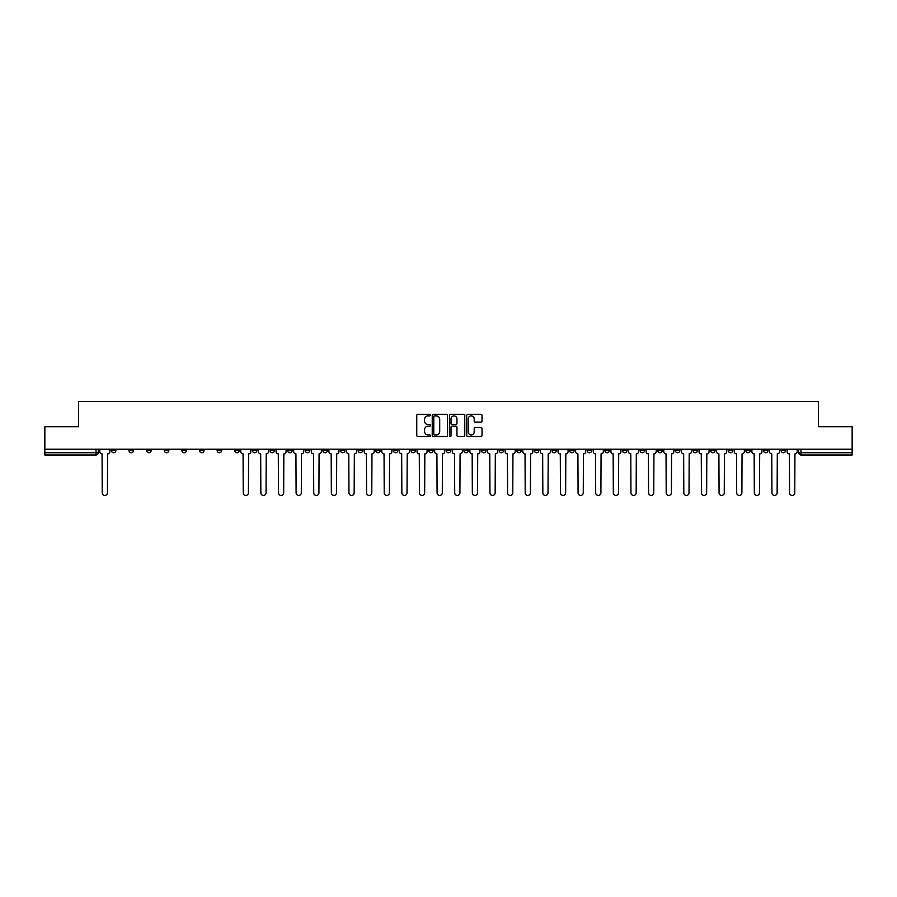 <?xml version="1.0" encoding="UTF-8"?>
<svg xmlns="http://www.w3.org/2000/svg" width="897" height="897" viewBox="0 0 897 897"><rect width="100%" height="100%" fill="white"/><g stroke="black" fill="none" stroke-linecap="round" stroke-linejoin="round"><path stroke-width="1.35" d="M430.425 415.087A0.774 0.774 0 0 0 429.652 414.313L417.867 414.313A1.11 1.11 0 0 0 416.757 415.412L416.757 435.381A1.11 1.11 0 0 0 417.867 436.491L429.652 436.491A0.774 0.774 0 0 0 430.425 435.707A0.774 0.774 0 0 0 429.652 434.933L428.127 434.933A3.543 3.543 0 0 1 424.573 431.39L424.573 429.719A3.543 3.543 0 0 1 428.127 426.176L429.652 426.176A0.774 0.774 0 0 0 430.425 425.402A0.774 0.774 0 0 0 429.652 424.617L428.127 424.617A3.543 3.543 0 0 1 424.573 421.074L424.573 419.404A3.543 3.543 0 0 1 428.127 415.86L429.652 415.86A0.774 0.774 0 0 0 430.425 415.087M692.977 449.229L692.977 450.473L697.496 450.473A2.265 2.265 0 0 1 695.231 452.738A2.265 2.265 0 0 1 692.977 450.473L692.977 449.229M587.232 449.229L587.232 450.473L591.751 450.473A2.265 2.265 0 0 1 589.486 452.738A2.265 2.265 0 0 1 587.232 450.473L587.232 449.229M569.606 449.229L569.606 450.473L574.125 450.473A2.265 2.265 0 0 1 571.871 452.738A2.265 2.265 0 0 1 569.606 450.473L569.606 449.229M463.861 449.229L463.861 450.473L468.38 450.473A2.265 2.265 0 0 1 466.126 452.738A2.265 2.265 0 0 1 463.861 450.473L463.861 449.229M446.235 449.229L446.235 450.473L450.765 450.473A2.265 2.265 0 0 1 448.5 452.738A2.265 2.265 0 0 1 446.235 450.473L446.235 449.229M428.62 449.229L428.62 450.473L433.139 450.473A2.265 2.265 0 0 1 430.874 452.738A2.265 2.265 0 0 1 428.62 450.473L428.62 449.229M393.368 449.229L393.368 450.473L397.887 450.473A2.265 2.265 0 0 1 395.633 452.738A2.265 2.265 0 0 1 393.368 450.473L393.368 449.229M358.127 450.473L358.127 449.229L358.127 450.473A2.265 2.265 0 0 0 360.381 452.738A2.265 2.265 0 0 1 358.127 450.473L362.646 450.473A2.265 2.265 0 0 1 360.381 452.738A2.265 2.265 0 0 0 362.646 450.473L362.646 449.229L362.646 450.473M340.501 450.473L340.501 449.229L340.501 450.473A2.265 2.265 0 0 0 342.755 452.738A2.265 2.265 0 0 1 340.501 450.473L345.02 450.473A2.265 2.265 0 0 1 342.755 452.738M322.875 450.473L322.875 449.229L322.875 450.473A2.265 2.265 0 0 0 325.129 452.738A2.265 2.265 0 0 1 322.875 450.473L327.394 450.473A2.265 2.265 0 0 1 325.129 452.738A2.265 2.265 0 0 0 327.394 450.473L327.394 449.229L327.394 450.473M305.249 449.229L305.249 450.473L309.768 450.473A2.265 2.265 0 0 1 307.514 452.738A2.265 2.265 0 0 1 305.249 450.473L305.249 449.229M287.623 449.229L287.623 450.473L292.142 450.473A2.265 2.265 0 0 1 289.888 452.738A2.265 2.265 0 0 1 287.623 450.473L287.623 449.229M270.008 449.229L270.008 450.473L274.527 450.473A2.265 2.265 0 0 1 272.262 452.738A2.265 2.265 0 0 1 270.008 450.473L270.008 449.229M252.382 450.473L252.382 449.229L252.382 450.473A2.265 2.265 0 0 0 254.636 452.738A2.265 2.265 0 0 1 252.382 450.473L256.901 450.473A2.265 2.265 0 0 1 254.636 452.738M217.13 450.473L217.13 449.229L217.13 450.473A2.265 2.265 0 0 0 219.395 452.738A2.265 2.265 0 0 1 217.13 450.473L221.649 450.473A2.265 2.265 0 0 1 219.395 452.738A2.265 2.265 0 0 0 221.649 450.473L221.649 449.229L221.649 450.473M199.504 450.473L199.504 449.229L199.504 450.473A2.265 2.265 0 0 0 201.769 452.738A2.265 2.265 0 0 1 199.504 450.473L204.023 450.473A2.265 2.265 0 0 1 201.769 452.738A2.265 2.265 0 0 0 204.023 450.473L204.023 449.229L204.023 450.473M181.889 450.473L181.889 449.229L181.889 450.473A2.265 2.265 0 0 0 184.143 452.738A2.265 2.265 0 0 1 181.889 450.473L186.408 450.473A2.265 2.265 0 0 1 184.143 452.738A2.265 2.265 0 0 0 186.408 450.473L186.408 449.229L186.408 450.473M164.263 450.473L164.263 449.229L164.263 450.473A2.265 2.265 0 0 0 166.517 452.738A2.265 2.265 0 0 1 164.263 450.473L168.782 450.473A2.265 2.265 0 0 1 166.517 452.738M146.637 449.229L146.637 450.473L151.156 450.473A2.265 2.265 0 0 1 148.902 452.738A2.265 2.265 0 0 1 146.637 450.473L146.637 449.229M129.011 450.473L129.011 449.229L129.011 450.473A2.265 2.265 0 0 0 131.276 452.738A2.265 2.265 0 0 1 129.011 450.473L133.53 450.473A2.265 2.265 0 0 1 131.276 452.738A2.265 2.265 0 0 0 133.53 450.473L133.53 449.229L133.53 450.473M480.904 422.128A1.11 1.11 0 0 0 482.014 421.018L482.014 415.412A1.11 1.11 0 0 0 480.904 414.313L467.819 414.313A1.11 1.11 0 0 0 466.709 415.412L466.709 435.381A1.11 1.11 0 0 0 467.819 436.491L480.904 436.491A1.11 1.11 0 0 0 482.014 435.381L482.014 428.609A1.11 1.11 0 0 0 480.904 427.499L475.309 427.499A1.11 1.11 0 0 0 474.199 428.609L474.199 431.973A2.971 2.971 0 0 1 471.228 434.933A2.971 2.971 0 0 1 468.268 431.973L468.268 418.832A2.971 2.971 0 0 1 471.228 415.86A2.971 2.971 0 0 1 474.199 418.832L474.199 421.018A1.11 1.11 0 0 0 475.309 422.128L480.904 422.128M44.85 449.229L44.85 426.748L78.521 426.748L78.521 401.564L818.479 401.564L818.479 426.748L852.15 426.748L852.15 449.229L44.85 449.229L44.85 452.738L98.289 452.738L98.289 449.229L98.289 452.738A2.265 2.265 0 0 1 96.024 454.992L44.85 454.992L44.85 452.738M447.525 415.412A1.11 1.11 0 0 0 446.426 414.313L433.341 414.313A1.11 1.11 0 0 0 432.231 415.412L432.231 435.381A1.11 1.11 0 0 0 433.341 436.491L446.426 436.491A1.11 1.11 0 0 0 447.525 435.381L447.525 415.412M450.574 414.313L463.659 414.313A1.11 1.11 0 0 1 464.769 415.412L464.769 435.381A1.11 1.11 0 0 1 463.659 436.491L458.064 436.491A1.11 1.11 0 0 1 456.954 435.381L456.954 427.286A1.11 1.11 0 0 0 455.844 426.176L452.133 426.176A1.11 1.11 0 0 0 451.023 427.286L451.023 435.707A0.774 0.774 0 0 1 450.249 436.491A0.774 0.774 0 0 1 449.475 435.707L449.475 415.412A1.11 1.11 0 0 1 450.574 414.313M798.711 449.229L798.711 452.738L852.15 452.738L852.15 454.992L800.976 454.992A2.265 2.265 0 0 1 798.711 452.738A2.265 2.265 0 0 0 800.976 454.992L800.976 449.229M852.15 449.229L852.15 452.738M785.604 450.473L785.604 449.229L785.604 450.473A2.265 2.265 0 0 1 783.35 452.738A2.265 2.265 0 0 1 781.085 450.473L785.604 450.473A2.265 2.265 0 0 1 783.35 452.738M781.085 449.229L781.085 450.473M767.989 449.229L767.989 450.473A2.265 2.265 0 0 1 765.724 452.738A2.265 2.265 0 0 1 763.47 450.473A2.265 2.265 0 0 0 765.724 452.738M763.47 449.229L763.47 450.473L767.989 450.473M750.363 449.229L750.363 450.473A2.265 2.265 0 0 1 748.098 452.738A2.265 2.265 0 0 1 745.844 450.473L750.363 450.473A2.265 2.265 0 0 1 748.098 452.738M745.844 449.229L745.844 450.473M732.737 449.229L732.737 450.473A2.265 2.265 0 0 1 730.483 452.738A2.265 2.265 0 0 1 728.218 450.473A2.265 2.265 0 0 0 730.483 452.738M728.218 449.229L728.218 450.473L732.737 450.473M715.111 449.229L715.111 450.473A2.265 2.265 0 0 1 712.857 452.738A2.265 2.265 0 0 1 710.592 450.473L715.111 450.473M710.592 449.229L710.592 450.473M697.496 449.229L697.496 450.473A2.265 2.265 0 0 1 695.231 452.738M679.87 449.229L679.87 450.473A2.265 2.265 0 0 1 677.605 452.738A2.265 2.265 0 0 1 675.351 450.473L679.87 450.473M675.351 449.229L675.351 450.473M662.244 449.229L662.244 450.473A2.265 2.265 0 0 1 659.979 452.738A2.265 2.265 0 0 1 657.725 450.473L662.244 450.473M657.725 449.229L657.725 450.473M644.618 449.229L644.618 450.473A2.265 2.265 0 0 1 642.364 452.738A2.265 2.265 0 0 1 640.099 450.473A2.265 2.265 0 0 0 642.364 452.738M640.099 449.229L640.099 450.473L644.618 450.473M626.992 449.229L626.992 450.473A2.265 2.265 0 0 1 624.738 452.738A2.265 2.265 0 0 1 622.473 450.473L626.992 450.473M622.473 449.229L622.473 450.473M609.377 449.229L609.377 450.473A2.265 2.265 0 0 1 607.112 452.738A2.265 2.265 0 0 1 604.858 450.473L609.377 450.473M604.858 449.229L604.858 450.473M591.751 449.229L591.751 450.473M574.125 449.229L574.125 450.473L574.125 449.229M556.499 449.229L556.499 450.473A2.265 2.265 0 0 1 554.245 452.738A2.265 2.265 0 0 1 551.98 450.473L556.499 450.473M551.98 449.229L551.98 450.473M538.873 449.229L538.873 450.473A2.265 2.265 0 0 1 536.619 452.738A2.265 2.265 0 0 1 534.354 450.473L538.873 450.473M534.354 449.229L534.354 450.473M521.258 449.229L521.258 450.473A2.265 2.265 0 0 1 518.993 452.738A2.265 2.265 0 0 1 516.739 450.473L521.258 450.473M516.739 449.229L516.739 450.473M503.632 449.229L503.632 450.473A2.265 2.265 0 0 1 501.367 452.738A2.265 2.265 0 0 1 499.113 450.473L503.632 450.473M499.113 449.229L499.113 450.473M486.006 449.229L486.006 450.473A2.265 2.265 0 0 1 483.752 452.738A2.265 2.265 0 0 1 481.487 450.473L486.006 450.473M481.487 449.229L481.487 450.473M468.38 449.229L468.38 450.473A2.265 2.265 0 0 1 466.126 452.738M450.765 449.229L450.765 450.473M433.139 450.473L433.139 449.229L433.139 450.473A2.265 2.265 0 0 1 430.874 452.738M415.513 449.229L415.513 450.473A2.265 2.265 0 0 1 413.248 452.738A2.265 2.265 0 0 1 410.994 450.473A2.265 2.265 0 0 0 413.248 452.738A2.265 2.265 0 0 0 415.513 450.473L410.994 450.473L410.994 449.229M397.887 450.473L397.887 449.229L397.887 450.473A2.265 2.265 0 0 1 395.633 452.738M380.261 449.229L380.261 450.473A2.265 2.265 0 0 1 378.007 452.738A2.265 2.265 0 0 1 375.742 450.473A2.265 2.265 0 0 0 378.007 452.738M375.742 449.229L375.742 450.473L380.261 450.473M345.02 449.229L345.02 450.473L345.02 449.229M309.768 450.473L309.768 449.229L309.768 450.473A2.265 2.265 0 0 1 307.514 452.738M292.142 450.473L292.142 449.229L292.142 450.473A2.265 2.265 0 0 1 289.888 452.738M274.527 450.473L274.527 449.229L274.527 450.473A2.265 2.265 0 0 1 272.262 452.738M256.901 449.229L256.901 450.473L256.901 449.229M239.275 450.473L239.275 449.229L239.275 450.473A2.265 2.265 0 0 1 237.021 452.738A2.265 2.265 0 0 1 234.756 450.473L239.275 450.473A2.265 2.265 0 0 1 237.021 452.738M234.756 449.229L234.756 450.473M168.782 449.229L168.782 450.473L168.782 449.229M151.156 450.473L151.156 449.229L151.156 450.473A2.265 2.265 0 0 1 148.902 452.738M115.915 450.473L115.915 449.229L115.915 450.473A2.265 2.265 0 0 1 113.65 452.738A2.265 2.265 0 0 1 111.396 450.473L115.915 450.473A2.265 2.265 0 0 1 113.65 452.738M111.396 449.229L111.396 450.473M96.024 449.229L96.024 454.992A2.265 2.265 0 0 0 98.289 452.738M434.552 415.86A0.774 0.774 0 0 0 433.778 416.634L433.778 434.159A0.774 0.774 0 0 0 434.552 434.933L436.166 434.933A3.543 3.543 0 0 0 439.709 431.39L439.709 419.404A3.543 3.543 0 0 0 436.166 415.86L434.552 415.86M456.954 418.888A2.971 2.971 0 0 0 453.994 415.916A2.971 2.971 0 0 0 451.023 418.888L451.023 423.507A1.11 1.11 0 0 0 452.133 424.617L455.844 424.617A1.11 1.11 0 0 0 456.954 423.507L456.954 418.888M99.814 449.229L99.814 451.606A2.265 2.265 0 0 0 102.067 453.871L102.236 492.845A2.601 2.601 0 0 0 104.837 495.436A2.601 2.601 0 0 0 107.438 492.845L107.606 453.871A2.265 2.265 0 0 0 109.86 451.606L109.86 449.229M240.8 449.229L240.8 451.606A2.265 2.265 0 0 0 243.065 453.871L243.233 492.845A2.601 2.601 0 0 0 245.823 495.436A2.601 2.601 0 0 0 248.424 492.845L248.592 453.871A2.265 2.265 0 0 0 250.857 451.606L250.857 449.229M258.426 449.229L258.426 451.606A2.265 2.265 0 0 0 260.679 453.871L260.848 492.845A2.601 2.601 0 0 0 263.449 495.436A2.601 2.601 0 0 0 266.05 492.845L266.218 453.871A2.265 2.265 0 0 0 268.483 451.606L268.483 449.229M276.052 449.229L276.052 451.606A2.265 2.265 0 0 0 278.305 453.871L278.474 492.845A2.601 2.601 0 0 0 281.075 495.436A2.601 2.601 0 0 0 283.676 492.845L283.844 453.871A2.265 2.265 0 0 0 286.098 451.606L286.098 449.229M293.667 449.229L293.667 451.606A2.265 2.265 0 0 0 295.932 453.871L296.1 492.845A2.601 2.601 0 0 0 298.701 495.436A2.601 2.601 0 0 0 301.302 492.845L301.47 453.871A2.265 2.265 0 0 0 303.724 451.606L303.724 449.229M311.293 449.229L311.293 451.606A2.265 2.265 0 0 0 313.558 453.871L313.726 492.845A2.601 2.601 0 0 0 316.327 495.436A2.601 2.601 0 0 0 318.917 492.845L319.085 453.871A2.265 2.265 0 0 0 321.35 451.606L321.35 449.229M328.919 449.229L328.919 451.606A2.265 2.265 0 0 0 331.184 453.871L331.352 492.845A2.601 2.601 0 0 0 333.942 495.436A2.601 2.601 0 0 0 336.543 492.845L336.711 453.871A2.265 2.265 0 0 0 338.976 451.606L338.976 449.229M346.545 449.229L346.545 451.606A2.265 2.265 0 0 0 348.798 453.871L348.967 492.845A2.601 2.601 0 0 0 351.568 495.436A2.601 2.601 0 0 0 354.169 492.845L354.337 453.871A2.265 2.265 0 0 0 356.602 451.606L356.602 449.229M364.171 449.229L364.171 451.606A2.265 2.265 0 0 0 366.425 453.871L366.593 492.845A2.601 2.601 0 0 0 369.194 495.436A2.601 2.601 0 0 0 371.795 492.845L371.963 453.871A2.265 2.265 0 0 0 374.217 451.606L374.217 449.229M381.786 449.229L381.786 451.606A2.265 2.265 0 0 0 384.051 453.871L384.219 492.845A2.601 2.601 0 0 0 386.82 495.436A2.601 2.601 0 0 0 389.41 492.845L389.59 453.871A2.265 2.265 0 0 0 391.843 451.606L391.843 449.229M399.412 449.229L399.412 451.606A2.265 2.265 0 0 0 401.677 453.871L401.845 492.845A2.601 2.601 0 0 0 404.446 495.436A2.601 2.601 0 0 0 407.036 492.845L407.204 453.871A2.265 2.265 0 0 0 409.469 451.606L409.469 449.229M417.038 449.229L417.038 451.606A2.265 2.265 0 0 0 419.291 453.871L419.471 492.845A2.601 2.601 0 0 0 422.061 495.436A2.601 2.601 0 0 0 424.662 492.845L424.83 453.871A2.265 2.265 0 0 0 427.095 451.606L427.095 449.229M434.664 449.229L434.664 451.606A2.265 2.265 0 0 0 436.917 453.871L437.086 492.845A2.601 2.601 0 0 0 439.687 495.436A2.601 2.601 0 0 0 442.288 492.845L442.456 453.871A2.265 2.265 0 0 0 444.71 451.606L444.71 449.229M452.29 449.229L452.29 451.606A2.265 2.265 0 0 0 454.544 453.871L454.712 492.845A2.601 2.601 0 0 0 457.313 495.436A2.601 2.601 0 0 0 459.914 492.845L460.083 453.871A2.265 2.265 0 0 0 462.336 451.606L462.336 449.229M469.905 449.229L469.905 451.606A2.265 2.265 0 0 0 472.17 453.871L472.338 492.845A2.601 2.601 0 0 0 474.939 495.436A2.601 2.601 0 0 0 477.529 492.845L477.709 453.871A2.265 2.265 0 0 0 479.962 451.606L479.962 449.229M487.531 449.229L487.531 451.606A2.265 2.265 0 0 0 489.796 453.871L489.964 492.845A2.601 2.601 0 0 0 492.554 495.436A2.601 2.601 0 0 0 495.155 492.845L495.323 453.871A2.265 2.265 0 0 0 497.588 451.606L497.588 449.229M505.157 449.229L505.157 451.606A2.265 2.265 0 0 0 507.41 453.871L507.59 492.845A2.601 2.601 0 0 0 510.18 495.436A2.601 2.601 0 0 0 512.781 492.845L512.949 453.871A2.265 2.265 0 0 0 515.214 451.606L515.214 449.229M522.783 449.229L522.783 451.606A2.265 2.265 0 0 0 525.037 453.871L525.205 492.845A2.601 2.601 0 0 0 527.806 495.436A2.601 2.601 0 0 0 530.407 492.845L530.576 453.871A2.265 2.265 0 0 0 532.829 451.606L532.829 449.229M540.398 449.229L540.398 451.606A2.265 2.265 0 0 0 542.663 453.871L542.831 492.845A2.601 2.601 0 0 0 545.432 495.436A2.601 2.601 0 0 0 548.033 492.845L548.202 453.871A2.265 2.265 0 0 0 550.455 451.606L550.455 449.229M558.024 449.229L558.024 451.606A2.265 2.265 0 0 0 560.289 453.871L560.457 492.845A2.601 2.601 0 0 0 563.058 495.436A2.601 2.601 0 0 0 565.648 492.845L565.816 453.871A2.265 2.265 0 0 0 568.081 451.606L568.081 449.229M575.65 449.229L575.65 451.606A2.265 2.265 0 0 0 577.915 453.871L578.083 492.845A2.601 2.601 0 0 0 580.673 495.436A2.601 2.601 0 0 0 583.274 492.845L583.442 453.871A2.265 2.265 0 0 0 585.707 451.606L585.707 449.229M593.276 449.229L593.276 451.606A2.265 2.265 0 0 0 595.53 453.871L595.698 492.845A2.601 2.601 0 0 0 598.299 495.436A2.601 2.601 0 0 0 600.9 492.845L601.068 453.871A2.265 2.265 0 0 0 603.333 451.606L603.333 449.229M610.902 449.229L610.902 451.606A2.265 2.265 0 0 0 613.156 453.871L613.324 492.845A2.601 2.601 0 0 0 615.925 495.436A2.601 2.601 0 0 0 618.526 492.845L618.695 453.871A2.265 2.265 0 0 0 620.948 451.606L620.948 449.229M628.517 449.229L628.517 451.606A2.265 2.265 0 0 0 630.782 453.871L630.95 492.845A2.601 2.601 0 0 0 633.551 495.436A2.601 2.601 0 0 0 636.152 492.845L636.321 453.871A2.265 2.265 0 0 0 638.574 451.606L638.574 449.229M646.143 449.229L646.143 451.606A2.265 2.265 0 0 0 648.408 453.871L648.576 492.845A2.601 2.601 0 0 0 651.177 495.436A2.601 2.601 0 0 0 653.767 492.845L653.935 453.871A2.265 2.265 0 0 0 656.2 451.606L656.2 449.229M663.769 449.229L663.769 451.606A2.265 2.265 0 0 0 666.034 453.871L666.202 492.845A2.601 2.601 0 0 0 668.792 495.436A2.601 2.601 0 0 0 671.393 492.845L671.561 453.871A2.265 2.265 0 0 0 673.826 451.606L673.826 449.229M681.395 449.229L681.395 451.606A2.265 2.265 0 0 0 683.649 453.871L683.817 492.845A2.601 2.601 0 0 0 686.418 495.436A2.601 2.601 0 0 0 689.019 492.845L689.188 453.871A2.265 2.265 0 0 0 691.452 451.606L691.452 449.229M699.021 449.229L699.021 451.606A2.265 2.265 0 0 0 701.275 453.871L701.443 492.845A2.601 2.601 0 0 0 704.044 495.436A2.601 2.601 0 0 0 706.645 492.845L706.814 453.871A2.265 2.265 0 0 0 709.067 451.606L709.067 449.229M716.636 449.229L716.636 451.606A2.265 2.265 0 0 0 718.901 453.871L719.069 492.845A2.601 2.601 0 0 0 721.67 495.436A2.601 2.601 0 0 0 724.26 492.845L724.44 453.871A2.265 2.265 0 0 0 726.693 451.606L726.693 449.229M734.262 449.229L734.262 451.606A2.265 2.265 0 0 0 736.527 453.871L736.695 492.845A2.601 2.601 0 0 0 739.296 495.436A2.601 2.601 0 0 0 741.886 492.845L742.054 453.871A2.265 2.265 0 0 0 744.319 451.606L744.319 449.229M751.888 449.229L751.888 451.606A2.265 2.265 0 0 0 754.142 453.871L754.321 492.845A2.601 2.601 0 0 0 756.911 495.436A2.601 2.601 0 0 0 759.512 492.845L759.681 453.871A2.265 2.265 0 0 0 761.945 451.606L761.945 449.229M769.514 449.229L769.514 451.606A2.265 2.265 0 0 0 771.768 453.871L771.936 492.845A2.601 2.601 0 0 0 774.537 495.436A2.601 2.601 0 0 0 777.138 492.845L777.307 453.871A2.265 2.265 0 0 0 779.56 451.606L779.56 449.229M787.14 449.229L787.14 451.606A2.265 2.265 0 0 0 789.394 453.871L789.562 492.845A2.601 2.601 0 0 0 792.163 495.436A2.601 2.601 0 0 0 794.764 492.845L794.933 453.871A2.265 2.265 0 0 0 797.186 451.606L797.186 449.229"/></g></svg>
